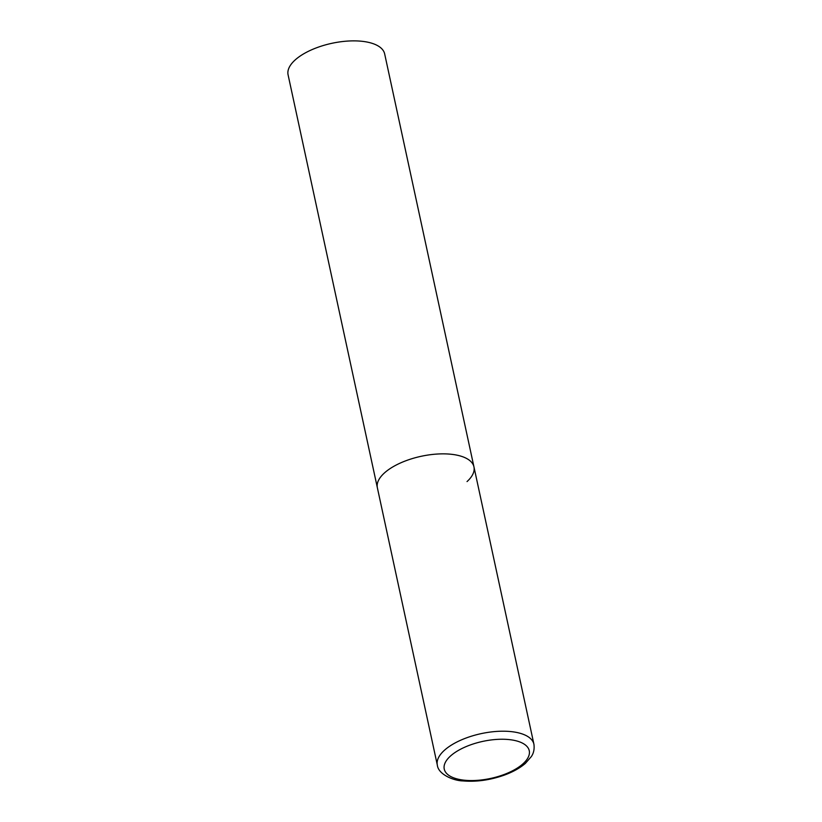 <?xml version="1.0" encoding="UTF-8"?>
<svg xmlns="http://www.w3.org/2000/svg" width="822" height="822" viewBox="0 0 822 822"><rect width="100%" height="100%" fill="white"/><g stroke="black" fill="none" stroke-linecap="round" stroke-linejoin="round"><path stroke-width="1.23" d="M473.955 466.896L384.665 53.913A49.402 21.516 -12.2 0 0 347.316 41.1A49.402 21.516 -12.2 0 0 294.995 60.098A49.402 21.516 -12.2 0 0 288.08 74.792L437.335 765.128A49.402 21.516 167.8 0 1 459.95 740.55A49.402 21.516 167.8 0 1 510.935 731.59A49.402 21.516 167.8 0 1 533.92 744.239L473.955 466.896A49.402 21.516 167.8 0 0 450.97 454.247A49.402 21.516 167.8 0 0 399.985 463.197A49.402 21.516 167.8 0 0 377.37 487.775A49.402 21.516 -12.2 0 1 384.285 473.082A49.402 21.516 -12.2 0 1 436.605 454.083A49.402 21.516 -12.2 0 1 473.955 466.896A49.402 21.516 -12.2 0 1 467.04 481.579M464.481 780.222A43.474 18.927 167.8 0 0 523.172 763.638A43.474 18.927 167.8 0 0 509.024 739.584A43.474 18.927 167.8 0 0 450.343 756.158A43.474 18.927 167.8 0 0 464.481 780.222M533.92 744.239C534.968 751.883 531.69 755.911 531.402 756.497L525.32 763.443C519.792 768.159 512.671 772.094 503.948 775.249C489.809 780.181 476.082 782.071 462.755 780.9C454.196 780.797 438.301 774.694 437.335 765.128"/></g></svg>
